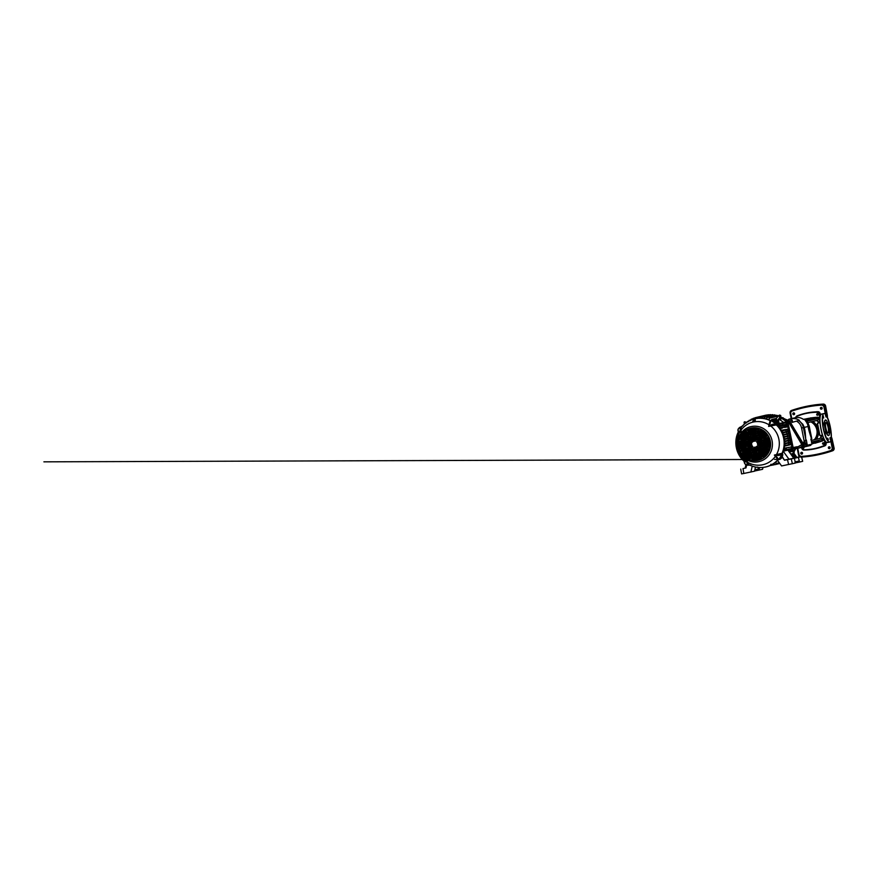 <?xml version="1.0" encoding="UTF-8"?>
<svg xmlns="http://www.w3.org/2000/svg" width="878" height="878" viewBox="0 0 878 878"><rect width="100%" height="100%" fill="white"/><g stroke="black" fill="none" stroke-linecap="round" stroke-linejoin="round"><path stroke-width="1.32" d="M795.051 448.779L793.723 451.303M795.742 417.621A2.107 2.052 76.7 0 1 797.005 415.909L797.015 415.909A58.08 56.302 76.7 0 1 804.885 413.406A58.08 56.302 76.7 0 1 806.783 412.989A58.08 56.302 76.7 0 1 816.935 411.936L817.967 411.694A58.08 56.302 -103.3 0 0 816.595 411.727L816.123 411.826M803.809 447.023A0.735 0.713 76.7 0 1 803.414 448.23A0.735 0.713 76.7 0 1 802.591 447.264M823.103 442.797A0.735 0.713 76.7 0 1 823.948 443.368A0.735 0.713 76.7 0 1 823.399 444.246A0.735 0.713 76.7 0 1 822.554 443.675A0.735 0.713 76.7 0 1 823.103 442.797M817.264 413.812A0.735 0.713 76.7 0 1 818.109 414.383A0.735 0.713 76.7 0 1 817.55 415.261A0.735 0.713 76.7 0 1 816.705 414.69A0.735 0.713 76.7 0 1 817.264 413.812M805.137 413.34A58.08 56.302 76.7 0 1 805.378 413.286A58.08 56.302 76.7 0 1 807.277 412.869A58.08 56.302 76.7 0 1 815.421 411.881L816.2 411.815M829.062 446.814A0.922 0.889 76.7 0 1 830.116 447.528A0.922 0.889 76.7 0 1 829.425 448.625A0.922 0.889 76.7 0 1 828.371 447.912A0.922 0.889 76.7 0 1 829.062 446.814M821.106 407.381A0.922 0.889 76.7 0 1 822.159 408.094A0.922 0.889 76.7 0 1 821.468 409.181A0.922 0.889 76.7 0 1 820.414 408.468A0.922 0.889 76.7 0 1 821.106 407.381M793.536 412.879A0.922 0.889 76.7 0 1 794.59 413.593A0.922 0.889 76.7 0 1 793.899 414.679A0.922 0.889 76.7 0 1 792.845 413.966A0.922 0.889 76.7 0 1 793.536 412.879M801.482 452.313A0.922 0.889 76.7 0 1 802.536 453.026A0.922 0.889 76.7 0 1 801.855 454.124A0.922 0.889 76.7 0 1 800.791 453.41A0.922 0.889 76.7 0 1 801.482 452.313M827.394 417.445A10.558 10.24 -103.3 0 0 827.208 414.559L825.605 405.976A2.349 2.283 -103.3 0 0 823.213 404.089A121.68 117.959 -103.3 0 0 814.817 404.89L813.763 405.054A121.68 117.959 -103.3 0 0 807.508 406.119A121.68 117.959 -103.3 0 0 803.535 406.986A121.68 117.959 -103.3 0 0 803.15 407.074M803.71 447.045A0.735 0.713 -103.3 0 0 803.941 447.78M823.718 442.962A0.735 0.713 -103.3 0 0 823.915 443.796M817.879 413.988A0.735 0.713 -103.3 0 0 818.076 414.811M823.147 446.452L823.575 446.342A58.08 56.302 -103.3 0 0 824.848 445.848L823.63 445.815L825.1 444.158A2.107 2.052 76.7 0 1 823.816 446.09A58.08 56.302 76.7 0 1 815.947 448.603L822.445 446.693A58.08 56.302 76.7 0 1 816.441 448.482A58.08 56.302 76.7 0 1 816.189 448.537M816.529 411.727L805.378 413.286L797.048 416.216C803.403 413.67 810.01 412.353 816.858 412.276L816.935 411.936A2.107 2.052 76.7 0 1 818.867 413.231A77.67 75.288 76.7 0 1 820.151 416.512M825.913 444.85A2.085 2.03 -103.3 0 0 826.132 443.906A77.648 75.267 -103.3 0 0 826.121 442.128M820.491 415.195L820.645 414.811A77.648 75.267 -103.3 0 0 819.898 412.989A2.085 2.03 -103.3 0 0 819.218 412.111M829.897 448.351A0.922 0.889 76.7 0 1 829.545 446.858M821.94 408.918A0.922 0.889 76.7 0 1 821.588 407.414M794.37 414.416A0.922 0.889 76.7 0 1 794.019 412.912M802.327 453.849A0.922 0.889 76.7 0 1 801.965 452.357M820.941 454.156A121.68 117.959 -103.3 0 0 821.325 454.058A121.68 117.959 -103.3 0 0 823.531 453.509L824.574 453.246A121.68 117.959 -103.3 0 0 832.618 450.776A2.349 2.283 -103.3 0 0 834.1 448.109L832.245 439.593A10.558 10.24 -103.3 0 0 831.334 436.915M829.721 441.941L829.688 441.941C828.206 443.061 826.121 438.605 823.41 428.563C822.038 418.235 822.236 413.275 824.025 413.681L824.047 413.67C825.529 412.561 827.625 417.017 830.325 427.059C831.707 437.387 831.499 442.347 829.721 441.941M830.434 441.371A14.52 3.567 -101.3 0 1 829.633 442.062A14.52 3.567 -101.3 0 1 829.611 442.073L829.611 442.073A14.52 3.567 -101.3 0 1 823.29 428.585A14.52 3.567 -101.3 0 1 823.904 413.593A14.52 3.567 -101.3 0 1 823.926 413.593L823.926 413.593A14.52 3.567 -101.3 0 1 824.958 413.922M830.577 430.955L830.511 432.678L830.314 430.67M825.946 422.625A5.279 1.295 -101.3 0 1 828.141 427.553A5.279 1.295 -101.3 0 1 827.998 432.953A5.279 1.295 -101.3 0 0 828.141 427.553A5.279 1.295 -101.3 0 0 825.946 422.625M824.837 431.965L825.298 434.259L824.837 431.965M823.224 422.944L823.421 424.952L822.96 422.658M823.707 417.994L823.235 415.689L823.696 417.994M826.099 417.072L825.507 415.151L826.099 417.072M830.544 438.715L830.5 439.922L829.984 438.846L830.039 437.628L830.544 438.715M828.36 440.076L827.767 438.166L828.36 440.076M827.208 442.435C822.938 444.268 816.924 414.581 821.49 414.186M825.342 420.035L825.419 420.024C826.428 419.673 827.614 422.153 828.964 427.454C829.48 429.693 829.951 435.06 828.602 435.433C827.197 435.609 825.583 430.472 825.199 428.212L825.177 428.08C824.661 425.841 824.179 420.474 825.539 420.101C826.933 419.925 828.558 425.062 828.942 427.323L828.964 427.454C829.732 432.876 829.589 435.576 828.514 435.554A7.924 1.943 -101.3 0 1 825.057 428.102A7.924 1.943 -101.3 0 1 825.408 420.024A7.924 1.943 -101.3 0 1 825.419 420.024A7.924 1.943 -101.3 0 1 826.011 420.222M825.32 420.046L825.309 420.046C824.244 420.781 824.135 423.514 824.98 428.255C826.044 432.942 827.197 435.389 828.437 435.576L828.514 435.554A7.924 1.943 -101.3 0 0 828.536 435.554A7.924 1.943 -101.3 0 0 828.986 435.148M826.022 422.592L826.033 422.592C827.592 421.923 829.798 432.843 828.119 432.942L828.108 432.953C826.549 433.611 824.343 422.691 826.022 422.592M812.38 421.55L816.288 425.632L817.857 429.682L817.967 434.149L815.871 439.384M819.997 422.713L817.462 423.229L819.953 435.653L822.477 435.148M805.126 419.08A76.66 74.323 76.7 0 1 805.313 419.036L806.816 418.718M823.86 438.715A76.66 74.323 76.7 0 1 823.86 438.791A2.118 2.052 76.7 0 1 822.488 440.921A76.66 74.323 76.7 0 1 816.463 442.731L816.639 442.611M812.391 443.653L815.442 442.984A76.66 74.323 76.7 0 1 815.366 442.995A76.66 74.323 76.7 0 1 815.179 443.039M815.366 442.995L812.6 443.609M811.25 440.482L821.062 438.155A0.768 0.746 76.7 0 1 821.973 438.748A0.768 0.746 76.7 0 1 821.391 439.669M806.937 421.253L817.166 418.839A0.768 0.746 76.7 0 1 818.076 419.432A0.768 0.746 76.7 0 1 817.495 420.342M811.195 417.906A76.66 74.323 76.7 0 1 817.714 417.226A2.118 2.052 76.7 0 1 819.8 418.663A76.66 74.323 76.7 0 1 819.898 418.96M806.432 420.672A11.403 11.052 76.7 0 1 808.298 420.935M810.91 421.901A11.403 11.052 76.7 0 1 814.246 439.779M817.089 442.303L815.585 443.171L817.089 442.303M811.513 418.268L813.237 418.444L810.833 417.829L811.327 419.08L810.284 418.795L810.493 417.917M806.202 418.872L810.46 418.049A76.66 74.323 76.7 0 0 805.313 419.036M810.372 418.4A12.775 12.391 -103.3 0 0 807.321 418.608L810.416 418.224M813.215 418.532L815.201 419.3M817.111 420.43L819.613 422.79M815.344 442.841L812.633 443.609M822.049 435.236L820.678 438.254M819.207 440.185L817.813 441.48M815.585 443.171L815.047 442.435L817.023 440.954L817.901 441.601M817.023 440.954L817.55 441.689M815.903 441.788L816.386 442.468M812.885 418.532L812.677 419.41L811.327 419.08M812.677 419.41L813.237 418.444M812.402 443.653L815.245 442.699M817.616 441.195L818.57 440.339M820.162 438.374L821.621 435.312M820.129 435.62L819.163 434.665L817.122 424.513L817.659 423.185M778.303 422.153L779.873 423.416M779.269 419.399L783.769 422.505L780.092 423.372M787.555 422.691L787.193 424.074L785.865 424.381L786.556 422.581L787.489 422.362L776.328 425.007M786.556 422.581L781.947 423.679L783.297 424.809L785.865 424.381M787.017 424.743L786.633 426.214L785.02 426.598L785.601 425.084L787.083 424.732L787.379 425.94A21.116 20.468 -103.3 0 0 786.853 425.38M785.601 425.084L783.977 425.468L785.02 426.598M787.544 421.462L781.387 417.226L780.432 417.456M783.648 422.417L786.82 421.89L780.41 417.489M780.388 417.522L780.97 420.573M787.456 421.747L778.797 423.789L778.918 424.392M746.574 465.362L745.982 467.919L742.986 468.6L743.842 473.472L754.52 471.201L755.486 467.03M795.15 461.916L794.436 458.283L801.493 456.615L802.668 461.323L799.671 462.037L799.287 460.928L795.029 461.938L795.281 463.079L781.585 465.944L777.612 460.412M795.248 462.915L799.671 462.037M763.004 467.392L762.565 469.302L754.564 471.036M743.842 473.472L741.581 473.89L740.747 469.104L741.581 473.89M786.962 421.067L784.383 419.289M787.632 423.876L787.445 423.108M793.24 452.269L792.691 448.987M745.993 467.886L742.986 468.6M796.884 457.35L801.581 456.582L802.668 461.323M782.057 456.297L784.482 460.248L794.436 458.283M745.872 465L745.17 468.062L745.949 465.044M792.472 451.358L797.048 457.592L784.712 459.984M791.056 449.382L791.923 449.262L792.351 451.424L791.923 449.262M789.004 459.249L783.22 451.237L785.799 450.205L783.286 451.215L787.928 450.118L793.822 458.36M781.947 423.679L779.829 424.184L779.379 425.918L778.106 426.225M779.829 424.173L778.731 424.436L778.073 426.181M783.977 425.468L779.203 426.598L779.016 427.301M779.203 426.598L778.556 426.752M770.434 420.957L771.784 419.475L776.558 418.345L773.573 419.069L774.758 419.893M776.69 421.22L780.004 423.503M773.573 419.069L772.563 419.311L778.995 423.745L776.415 424.173M771.784 419.475L772.563 419.311L772.783 420.463M791.846 448.471L791.638 447.231A21.116 20.468 76.7 0 1 791.133 448.581L792.746 448.274M783.736 419.399L783.374 417.917L781.003 417.291M780.948 417.302L780.432 416.556M778.556 416.029L776.767 415.294L767.152 417.555L766.285 418.938M776.361 415.59L774.583 414.855L764.968 417.116L764.09 418.499M774.231 415.371L772.442 414.635L762.839 416.896L761.961 418.279M771.18 414.921L760.809 416.863L759.931 418.246M768.898 414.943L758.811 417.006L757.933 418.389M746.19 422.944L747.672 421.67M748.045 421.703L749.384 420.222L748.495 421.605M749.922 420.683L751.261 419.201L750.383 420.584M751.787 419.871L753.126 418.389L752.248 419.772M753.686 419.234L755.409 417.687L754.147 419.146M757.473 418.477L758.811 417.006M759.459 418.334L760.809 416.863M761.5 418.367L762.839 416.896M763.63 418.586L764.968 417.116M765.814 419.025L767.152 417.555M769.797 418.147L768.535 419.618L769.402 418.235L778.193 416.161L769.402 418.235M772.366 419.355L771.103 420.825M780.948 426.181L787.083 424.732M776.196 424.326L778.797 423.789M786.501 448.296L783.911 448.91M773.244 463.88L774.956 464.638L772.783 463.979M771.235 464.286L772.552 465.11L770.774 464.374M758.768 467.48L757.187 467.085M757.176 467.283L756.397 467.206M782.419 428.069L780.015 428.64M775.087 462.618L776.8 463.375L774.626 462.717M785.986 430.022L782.276 430.9L787.423 429.265L781.299 430.264A21.116 20.468 -103.3 0 0 780.103 428.618M786.732 432.053L782.913 432.415L787.884 431.339A41.979 40.695 -103.3 0 0 787.292 429.715L787.5 429.66M787.39 434.182L783.571 434.544L788.565 433.469A41.979 40.695 -103.3 0 0 788.027 431.746L788.246 431.691M787.939 436.333L784.12 436.706L789.124 435.609A41.979 40.695 -103.3 0 0 788.674 433.875L788.916 433.82M788.378 438.506L784.559 438.879L789.574 437.782A41.979 40.695 -103.3 0 0 789.399 436.904A41.979 40.695 -103.3 0 0 789.212 436.026L789.465 435.971M788.707 440.701L784.888 441.074L789.904 439.977A41.979 40.695 -103.3 0 0 789.64 438.21L789.904 438.144M788.927 442.918L785.108 443.291L790.134 442.194A41.979 40.695 -103.3 0 0 789.959 440.405L790.222 440.339M789.026 445.069L785.206 445.442L790.244 444.356A41.979 40.695 -103.3 0 0 790.167 442.622L790.441 442.556M788.696 444.718L784.987 445.475L784.921 443.862L788.62 442.995L788.696 444.718L790.244 444.356M788.587 442.567L784.888 443.324L784.734 441.645L788.411 440.767L788.587 442.567L790.134 442.194M788.356 440.35L784.669 441.107L784.427 439.439L788.093 438.572L788.356 440.35L789.904 439.977M788.027 438.155L784.328 438.912L783.999 437.266L787.665 436.399L788.027 438.155L789.574 437.782M787.577 435.982L783.878 436.739L783.461 435.115L787.127 434.237L787.577 435.982L789.124 435.609M787.017 433.831L783.308 434.588L782.803 432.986L786.479 432.108L787.017 433.831L788.565 433.469M786.337 431.702L782.627 432.47L782.057 430.955L785.744 430.077L786.337 431.702L787.884 431.339M784.109 447.835A21.116 20.468 -103.3 0 0 784.493 446.145L785.305 445.958M782.166 430.396L781.211 430.549M792.044 449.24L791.166 449.36M788.027 426.84L788.181 428.486M791.539 445.146L791.857 446.748L788.642 447.517L791.857 446.748M787.983 426.609L784.581 427.41L787.851 426.884M790.54 451.874L789.07 449.843L790.079 449.602L790.54 451.874L791.352 451.687L790.891 449.415M795.216 456.933L794.206 457.164L792.538 455.583L791.78 453.772L792.79 453.531L795.216 456.933L794.085 457.153M791.133 453.871L793.558 457.262M754.85 469.796L758.186 469.126L758.526 467.634M758.636 467.678L758.186 469.126M789.07 449.843L787.928 450.118M782.55 456.977L782.177 456.099M759.47 467.722L758.91 470.169M798.354 457.35L799.287 460.928M784.054 448.12L788.642 447.517M784.493 446.145L790.54 444.718M787.423 429.265L785.909 429.627M787.292 429.715L785.744 430.077M788.17 431.296L786.655 431.647M788.027 431.746L786.479 432.108M788.828 433.425L787.314 433.776M788.674 433.875L787.127 434.237M789.377 435.576L787.862 435.927M789.212 436.026L787.665 436.399M789.816 437.749L788.301 438.111M789.64 438.21L788.093 438.572M790.145 439.944L788.631 440.306M789.959 440.405L788.411 440.767M790.365 442.161L788.839 442.523M790.167 442.622L788.62 442.995M790.463 444.312L788.938 444.674M788.609 447.385L786.425 447.901M787.928 426.346L782.342 427.663M787.851 425.984L779.521 427.959M760.238 467.535L759.36 467.744M774.473 464.671L772.947 465.033M779.818 463.485L774.956 464.638M772.464 465.077L770.983 465.428M793.207 448.449L785.799 450.205M790.079 449.602L785.876 450.601M779.313 462.783L776.8 463.375M787.544 424.195L780.871 425.775M770.412 414.603L761.193 416.787M774.583 414.855L765.364 417.039M776.767 415.294L767.548 417.478M772.442 414.635L763.223 416.82M768.415 414.745L759.196 416.929M767.493 415.448L766.121 415.118L756.902 417.302L756.595 418.027M766.505 415.042L757.286 417.226M748.363 421.264L747.529 421.462M752.698 418.861L751.261 419.201M752.687 418.883L751.645 419.124M754.806 417.994L753.126 418.389M754.795 418.016L753.511 418.312M756.167 418.115L756.902 417.302L755.409 417.687M756.891 417.324L755.025 417.763M784.482 460.248L782.144 456.988M752.237 466.119L750.866 472.068M791.133 448.581L783.494 450.392M778.731 424.436L776.821 424.886M783.297 424.809L779.434 425.72M786.15 420.507L786.798 420.353M784.438 419.322L786.853 420.606M792.219 420.375L791.451 419.3L792.329 420.814L790.716 419.607L791.638 421.144L792.263 420.803M791.561 421.045L790.782 419.761M811.47 441.447L811.678 442.391M814.125 441.382L812.183 442.479M812.227 442.907L811.448 442.238M806.245 443.884L805.477 442.808L806.355 444.323L804.742 443.116L805.664 444.652L806.289 444.312M805.587 444.553L804.808 443.28M745.312 423.284L745.312 423.284C744.138 423.459 743.809 423.009 744.335 421.912L744.335 421.912C745.51 421.725 745.828 422.186 745.312 423.284M745.213 423.372L745.499 422.406L745.916 422.834M745.334 423.273L744.259 421.945L744.511 423.942M779.17 416.402C778.973 415.195 779.412 414.866 780.487 415.415C780.685 416.622 780.246 416.951 779.17 416.402M777.634 421.319C779.993 418.883 781.003 416.94 780.652 415.47L779.631 415.085L780.652 415.952M776.053 419.201L775.329 419.058L776.119 421.012L777.414 420.836L776.602 419.838M776.986 419.75L778.819 421.308L777.414 420.836M778.819 421.308L778.062 422.548L775.779 421.528L774.506 420.266L775.329 419.058M777.48 420.76L780.158 416.677L779.28 416.523M780.487 415.415C781.497 415.064 779.104 419.344 777.502 420.968M792.34 446.672L788.323 426.73M810.767 445.157L804.369 446.913L803.26 446.233M802.909 445.355L802.24 444.773M787.632 424.063L792.395 447.967L796.928 447.418L795.117 448.691L804.369 446.913L795.073 448.768L796.807 447.462L792.395 447.967L793.13 447.55L788.301 423.997L787.533 424.425L789.168 423.383L788.4 420.781L789.113 422.669M787.928 421.012L787.731 423.964L789.037 422.987L788.17 423.591M802.272 444.608L802.701 445.53L802.009 444.641L796.796 447.473L801.812 444.586M802.722 445.585L800.088 447.769L795.15 448.658M804.885 446.693L789.234 421.418L788.795 419.464M789.234 421.418L804.369 446.913L810.416 445.442M792.691 447.989L793.284 448.636L794.897 448.329M792.856 448.252L787.72 423.964M787.862 422.592L788.707 422.066M804.621 446.869L810.043 445.574L804.369 446.803M788.356 420.803L789.048 422.976M789.113 422.955L801.801 444.542M802.031 444.63L797.465 447.111M803.688 446.287L799.869 447.374M792.296 449.218L793.58 448.768M793.383 448.845A4.39 4.247 -103.3 0 0 792.735 449.218M788.499 423.569L787.16 423.756M787.665 421.264L787.731 420.134L785.162 419.157M787.544 423.503L787.577 422.823M787.731 420.134L786.875 420.332M793.778 453.026L794.228 452.335L793.427 452.532M794.228 452.335L792.746 449.306M781.354 456.45L780.52 458.206M781.332 456.417L780.377 458.107L781.2 458.448L781.804 457.679L782.155 456.966L781.376 456.615M774.429 422.109L775 421.473L773.54 420.474L773.529 421.649L774.462 422.263M754.279 447.198L754.048 448.087A3.995 3.874 -103.3 0 0 755.607 448.076M751.305 443.072L750.92 443.412A3.995 3.874 -103.3 0 0 752.128 447.089L752.468 447.198M753.774 440.306A3.995 3.874 -103.3 0 0 751.864 441.458L752.358 442.216M765.55 454.464L765.495 454.442A0.593 0.582 -103.3 0 0 764.672 454.749A0.593 0.582 -103.3 0 0 765.704 455.265A0.593 0.582 -103.3 0 0 765.517 454.442L765.188 455.386L765.737 455.221M740.812 448.559A0.593 0.582 -103.3 0 0 740.725 447.604A0.593 0.582 -103.3 0 0 740 448.504A0.593 0.582 -103.3 0 0 740.812 448.559M740.769 447.637L740.944 448.395M766.472 453.948L766.779 453.75A15.639 15.156 -103.3 0 0 769.029 449.404L769.029 449.097A3.6 3.49 -103.3 0 0 768.974 448.888L767.987 448.877A14.465 14.015 76.7 0 1 765.857 453.037L766.472 453.948M765.857 453.037L766.845 453.641A15.519 15.047 76.7 0 0 767.526 452.642M740.352 446.715L740.758 446.123A14.465 14.015 76.7 0 1 740.802 441.568L740.67 441.118A4.116 3.984 76.7 0 1 740.593 441.03L739.693 441.272A15.639 15.156 -103.3 0 0 739.627 446.265L740.352 446.715M739.627 446.265L740.714 446.43M757.714 429.649A0.593 0.582 -103.3 0 0 758.768 429.858A0.593 0.582 -103.3 0 0 757.944 429.057A0.593 0.582 -103.3 0 0 757.714 429.649M758.614 429.057L757.933 429.605L758.79 429.814M756.518 429.891L756.474 428.727A15.639 15.156 -103.3 0 0 747.913 430.11L747.694 430.319A3.6 3.49 -103.3 0 0 747.595 430.516L748.297 431.23A14.465 14.015 76.7 0 1 756.342 429.891L756.518 429.891M761.127 447.22L760.128 446.759A6.168 5.981 76.7 0 0 760.6 443.631L760.864 443.116A4.116 3.984 76.7 0 0 760.908 443.083L761.687 443.5A7.287 7.068 -103.3 0 1 761.127 447.22L760.381 446.77A6.278 6.091 -103.3 0 0 760.864 443.577L761.061 443.171A4.225 4.094 -103.3 0 0 761.105 443.149L761.478 443.127M750.745 449.24L749.889 449.525A7.287 7.068 -103.3 0 1 748.023 446.682L748.177 446.09A3.6 3.49 -103.3 0 1 748.221 446.046L749.033 446.287A6.168 5.981 76.7 0 0 750.591 448.68L750.756 449.075M748.857 446.046L748.44 446.101A3.49 3.38 76.7 0 0 748.396 446.145L748.275 446.617A7.178 6.958 76.7 0 0 750.108 449.404L750.701 449.371M757.495 437.573L757.055 438.594A6.168 5.981 76.7 0 0 754.004 438.067L753.5 437.793A4.116 3.984 76.7 0 0 753.478 437.749L753.862 436.948A7.287 7.068 -103.3 0 1 757.495 437.573L757.593 437.639A7.178 6.958 76.7 0 0 754.026 437.024L753.862 436.948M754.026 437.024L753.719 437.661A4.225 4.094 -103.3 0 1 753.741 437.705L754.147 437.913A6.278 6.091 -103.3 0 1 757.253 438.451L757.758 438.331M756.924 438.978L756.485 439.999A4.642 4.5 76.7 0 0 754.498 439.571L753.961 439.121A4.116 3.984 76.7 0 0 753.961 439.077L754.443 438.451A5.762 5.586 -103.3 0 1 756.924 438.978L757.023 439.044M757.034 439.044A5.652 5.477 76.7 0 0 754.608 438.528L754.213 439.022A4.225 4.094 -103.3 0 1 754.224 439.066L754.641 439.417A4.752 4.609 -103.3 0 1 756.682 439.856L757.198 439.735M752.819 438.144L752.644 438.265A6.278 6.091 -103.3 0 0 750.306 439.856L749.955 439.988A0.79 0.768 76.7 0 0 749.911 439.977L749.757 440.13A0.68 0.658 -103.3 0 0 749.362 441.371A0.658 0.637 -103.3 0 0 750.317 440.69A0.658 0.637 -103.3 0 0 749.154 440.449L749.154 440.438M759.777 446.562L759.393 446.88A0.68 0.658 -103.3 0 0 759.229 448.164A0.658 0.637 -103.3 0 0 760.216 447.462A0.68 0.658 -103.3 0 0 759.437 446.924L758.779 446.101A4.642 4.5 76.7 0 0 759.152 444.114L759.569 443.577A4.116 3.984 76.7 0 0 759.624 443.566L760.238 444.081A5.762 5.586 -103.3 0 1 759.777 446.562M760.03 443.664L759.788 443.642A4.225 4.094 -103.3 0 1 759.744 443.642L759.404 444.07A4.752 4.609 -103.3 0 1 759.031 446.112L759.766 446.584M757.527 439.746L757.538 439.757A0.68 0.658 -103.3 0 0 758.482 439.055A0.658 0.637 -103.3 0 0 757.308 438.824A0.658 0.637 -103.3 0 0 757.977 439.834A0.68 0.658 -103.3 0 0 758.537 439.263L758.79 439.241A0.79 0.768 76.7 0 1 758.79 439.241L758.537 439.23A0.68 0.658 -103.3 0 0 757.308 438.813L757.319 438.802M751.25 448.581A0.658 0.637 -103.3 0 0 751.063 449.788A0.658 0.637 -103.3 0 0 752.018 449.108A0.658 0.637 -103.3 0 0 751.25 448.581M751.063 449.788L751.074 449.799A0.68 0.658 -103.3 0 0 752.062 449.097A0.68 0.658 -103.3 0 0 750.855 448.856A0.68 0.658 -103.3 0 0 750.844 448.856L750.855 448.856M756.507 429.748A14.575 14.125 -103.3 0 0 748.396 431.098L747.847 430.527A3.49 3.38 76.7 0 1 747.935 430.341L748.111 430.176A15.519 15.047 76.7 0 1 756.616 428.804L756.726 428.837M747.979 433.436L748.144 433.37A12.665 12.281 76.7 0 1 755.914 431.636L756.452 431.317A4.116 3.984 76.7 0 1 756.485 431.23L756.068 430.483A13.839 13.411 -103.3 0 0 747.573 432.349L747.343 432.931A3.6 3.49 -103.3 0 0 747.365 433.052L747.979 433.436M756.441 431.35L756.079 431.493A12.775 12.391 -103.3 0 0 748.232 433.238L747.628 432.986A3.49 3.38 76.7 0 1 747.595 432.865L747.782 432.415A13.73 13.313 76.7 0 1 756.21 430.56L756.32 430.593M748.835 434.884L749 434.819A10.975 10.646 76.7 0 1 755.585 433.293L756.145 432.788A4.116 3.984 76.7 0 1 756.145 432.689L755.673 432.13A12.149 11.776 -103.3 0 0 748.374 433.831L748.286 434.665A3.6 3.49 -103.3 0 0 748.374 434.753L748.835 434.884M756.101 433.008L755.738 433.15A11.085 10.745 -103.3 0 0 749.099 434.687L748.605 434.632A3.49 3.38 76.7 0 1 748.517 434.555L748.583 433.897A12.04 11.666 76.7 0 1 755.815 432.206L755.947 432.239M757.034 436.761L757.374 435.971A3.6 3.49 -103.3 0 0 757.33 435.894L757.034 435.664A8.934 8.659 -103.3 0 0 752.523 435.521L752.347 436.476A4.116 3.984 76.7 0 1 752.402 436.509L752.83 436.607A7.803 7.573 76.7 0 1 756.781 436.75L757.034 436.761M757.396 436.476L756.968 436.607A7.924 7.682 -103.3 0 0 752.951 436.465L752.611 436.388A4.225 4.094 -103.3 0 0 752.567 436.344L752.698 435.598A8.813 8.55 76.7 0 1 757.154 435.74L757.198 435.751M740.911 439.867L741.295 439.516A14.465 14.015 76.7 0 1 746.53 432.305L746.739 431.899A4.116 3.984 76.7 0 1 746.75 431.778L745.938 431.285A15.639 15.156 -103.3 0 0 740.264 438.989L740.253 439.307A3.6 3.49 -103.3 0 0 740.319 439.505L740.911 439.867M741.273 439.582L740.571 439.439A3.49 3.38 76.7 0 1 740.505 439.241L740.516 438.989A15.519 15.047 76.7 0 1 746.146 431.35L746.541 431.307M742.261 441.557L742.667 441.162A12.665 12.281 76.7 0 1 746.893 434.27L747.046 433.655A4.116 3.984 76.7 0 1 747.013 433.567L746.201 433.326A13.839 13.411 -103.3 0 0 741.559 440.844L741.8 441.425A3.6 3.49 -103.3 0 0 741.899 441.491L742.261 441.557M742.623 441.272L742.108 441.36A3.49 3.38 76.7 0 1 742.009 441.294L741.822 440.844A13.73 13.313 76.7 0 1 746.421 433.381L746.838 433.326M743.864 441.974L744.259 441.579A10.975 10.646 76.7 0 1 747.804 435.697L747.836 434.928A4.116 3.984 76.7 0 1 747.782 434.851L747.068 434.797A12.149 11.776 -103.3 0 0 743.139 441.327L743.655 441.985A3.6 3.49 -103.3 0 0 743.776 441.985L743.864 441.974M744.226 441.689L743.929 441.832A3.49 3.38 76.7 0 1 743.809 441.832L743.403 441.316A12.04 11.666 76.7 0 1 747.288 434.851L747.705 434.786M747.815 440.317L748.155 440.076A7.803 7.573 76.7 0 1 751.008 437.31L750.888 436.322A3.6 3.49 -103.3 0 0 750.8 436.3L750.438 436.344A8.934 8.659 -103.3 0 0 747.2 439.527L747.727 440.328A4.116 3.984 76.7 0 1 747.793 440.317L747.815 440.317M748.188 440.01L747.924 440.174A4.225 4.094 -103.3 0 0 747.858 440.185L747.441 439.549A8.813 8.55 76.7 0 1 750.646 436.41L750.931 436.366A3.49 3.38 76.7 0 1 751.019 436.388L751.074 436.41M750.624 435.707L750.745 435.664A9.395 9.109 76.7 0 1 755.804 434.917L756.364 434.226A4.116 3.984 76.7 0 1 756.342 434.171L755.914 433.809A10.514 10.196 -103.3 0 0 750.196 434.687L750.372 435.697A3.6 3.49 -103.3 0 0 750.405 435.707A4.116 3.984 76.7 0 1 750.47 435.707L750.624 435.707M756.342 434.621L755.969 434.775A9.504 9.208 -103.3 0 0 750.855 435.532L750.624 435.565A4.225 4.094 -103.3 0 0 750.569 435.554A3.49 3.38 76.7 0 1 750.536 435.554L750.394 434.753A10.404 10.086 76.7 0 1 756.057 433.875L756.167 433.908M745.598 441.316L745.817 441.217A3.6 3.49 -103.3 0 0 745.85 441.184A4.116 3.984 76.7 0 1 745.894 441.151L746.059 440.921A9.395 9.109 76.7 0 1 749.066 436.695L749.011 435.817A4.116 3.984 76.7 0 1 748.934 435.773L748.385 435.817A10.514 10.196 -103.3 0 0 745.005 440.613L745.598 441.316M746.037 440.965L745.971 441.03A4.225 4.094 -103.3 0 0 745.927 441.063L745.257 440.613A10.404 10.086 76.7 0 1 748.605 435.872L749.033 435.839A4.225 4.094 -103.3 0 0 749.055 435.85M741.756 451.303L742.119 450.546A14.465 14.015 76.7 0 1 741.723 449.657L740.681 450.118A15.639 15.156 -103.3 0 0 741.032 450.919L741.241 451.149A3.6 3.49 -103.3 0 0 741.427 451.259L741.756 451.303M742.119 451.018L741.625 451.116A3.49 3.38 76.7 0 1 741.449 451.018L741.284 450.842A15.519 15.047 76.7 0 1 740.922 450.041L741.559 449.437M743.765 451.555L743.776 451.555A3.6 3.49 -103.3 0 0 743.896 451.522L744.204 450.732A12.665 12.281 76.7 0 1 742.415 442.721L742.097 442.161A4.116 3.984 76.7 0 1 742.009 442.128L741.284 442.545A13.839 13.411 -103.3 0 0 743.216 451.314L743.457 451.215A13.73 13.313 76.7 0 1 741.537 442.523L742.108 442.194A4.225 4.094 -103.3 0 0 742.206 442.227L742.097 442.161M745.192 450.743L745.455 450.601A3.6 3.49 -103.3 0 0 745.543 450.513L745.598 449.865A10.975 10.646 76.7 0 1 744.028 443.083L743.523 442.49A4.116 3.984 76.7 0 1 743.436 442.49L742.887 442.973A12.149 11.776 -103.3 0 0 744.643 450.502L745.192 450.743M745.631 450.381L745.609 450.392A3.49 3.38 76.7 0 1 745.532 450.491L744.895 450.403A12.04 11.666 76.7 0 1 743.15 442.94L743.578 442.567A4.225 4.094 -103.3 0 0 743.666 442.567L743.82 442.611M747.244 446.32A4.225 4.094 -103.3 0 0 747.222 446.353L747.277 445.958A7.803 7.573 76.7 0 1 747.365 441.897L746.607 441.283A3.6 3.49 -103.3 0 0 746.53 441.327L746.311 441.623A8.934 8.659 -103.3 0 0 746.234 446.254L747.156 446.452A4.116 3.984 76.7 0 1 747.2 446.397L746.498 446.2A8.813 8.55 76.7 0 1 746.563 441.623L746.739 441.382A3.49 3.38 76.7 0 1 746.816 441.338L747.178 441.316M748.232 445.376L748.385 445.311A4.116 3.984 76.7 0 1 748.429 445.289L748.682 444.773A6.168 5.981 76.7 0 1 749.154 441.645L748.934 440.932L748.155 441.173A7.287 7.068 -103.3 0 0 747.606 444.905L748.232 445.376M748.638 445.058L748.528 445.157A4.225 4.094 -103.3 0 0 748.484 445.179L747.869 444.861A7.178 6.958 76.7 0 1 748.407 441.184L748.155 441.173M749.724 444.828L750.141 444.29A4.642 4.5 76.7 0 1 750.503 442.303L750.284 441.59L749.505 441.843A5.762 5.586 -103.3 0 0 749.055 444.323L749.669 444.839A4.116 3.984 76.7 0 1 749.713 444.828L749.845 444.685A4.225 4.094 -103.3 0 0 749.801 444.685L749.307 444.279A5.652 5.477 76.7 0 1 749.757 441.853L749.505 441.843M750.053 458.931L750.086 458.931A3.6 3.49 -103.3 0 0 750.284 458.865L750.273 457.855A14.465 14.015 76.7 0 1 743.183 452.379L742.788 452.148A4.116 3.984 76.7 0 1 742.667 452.148L742.206 452.971A15.639 15.156 -103.3 0 0 749.779 458.92L750.053 458.931M750.58 458.601L750.394 458.722A3.49 3.38 76.7 0 1 750.207 458.788L749.966 458.777A15.519 15.047 76.7 0 1 742.448 452.872L742.81 452.214A4.225 4.094 -103.3 0 0 742.931 452.225L743.073 452.258M751.787 457.614L752.128 457.372A3.6 3.49 -103.3 0 0 752.194 457.262L751.853 456.472A12.665 12.281 76.7 0 1 745.093 452.027L744.489 451.863A4.116 3.984 76.7 0 1 744.401 451.907L744.193 452.73A13.839 13.411 -103.3 0 0 751.568 457.603L751.787 457.614M752.161 457.306L751.744 457.46A13.73 13.313 76.7 0 1 744.423 452.631L744.599 451.972A4.225 4.094 -103.3 0 0 744.687 451.94L745.005 451.94M752.226 455.989L752.644 455.473A3.6 3.49 -103.3 0 0 752.633 455.342L752.237 454.837A10.975 10.646 76.7 0 1 746.476 451.116L745.718 451.062A4.116 3.984 76.7 0 1 745.652 451.127L745.598 451.863A12.149 11.776 -103.3 0 0 752.007 455.989L752.226 455.989M752.589 455.704L752.183 455.836A12.04 11.666 76.7 0 1 745.839 451.753L745.872 451.171A4.225 4.094 -103.3 0 0 745.938 451.105L746.388 451.029M750.569 451.863L750.975 451.259A4.116 3.984 76.7 0 1 750.964 451.193L750.723 450.809A7.803 7.573 76.7 0 1 747.99 447.835L747.024 447.945A3.6 3.49 -103.3 0 0 747.013 448.032L747.057 448.417A8.934 8.659 -103.3 0 0 750.196 451.786L750.569 451.863M750.931 451.577L750.405 451.654A8.813 8.55 76.7 0 1 747.31 448.329L747.266 448.032A3.49 3.38 76.7 0 1 747.288 447.945L747.847 447.67M751.283 448.493L751.612 448.274A4.116 3.984 76.7 0 1 751.634 448.23L751.568 447.539A4.642 4.5 76.7 0 1 750.394 445.684L749.823 445.333A3.6 3.49 -103.3 0 0 749.757 445.344L749.373 446.035A5.762 5.586 -103.3 0 0 750.833 448.351L751.283 448.493M751.612 448.274L751.678 448.175A4.225 4.094 -103.3 0 0 751.678 448.175L751.052 448.23A5.652 5.477 76.7 0 1 749.625 445.969L749.933 445.42A3.49 3.38 76.7 0 1 749.988 445.409L750.218 445.431M746.026 448.932L746.432 448.471A3.6 3.49 -103.3 0 0 746.443 448.438A4.116 3.984 76.7 0 1 746.443 448.373L746.399 448.087A9.395 9.109 76.7 0 1 745.598 442.874L744.917 442.292A4.116 3.984 76.7 0 1 744.862 442.314L744.511 442.742A10.514 10.196 -103.3 0 0 745.455 448.636L746.026 448.932M746.388 448.647L745.707 448.559A10.404 10.086 76.7 0 1 744.774 442.721L745.049 442.38A4.225 4.094 -103.3 0 0 745.104 442.369L745.4 442.38M751.568 454.091L751.864 453.235A4.116 3.984 76.7 0 1 751.798 453.158L751.568 452.982A9.395 9.109 76.7 0 1 747.43 449.832L746.552 449.909A4.116 3.984 76.7 0 1 746.53 449.953L746.585 450.524A10.514 10.196 -103.3 0 0 751.283 454.069L751.568 454.091M751.93 453.794L751.469 453.926A10.404 10.086 76.7 0 1 746.816 450.414L746.772 449.964A4.225 4.094 -103.3 0 0 746.794 449.92L747.332 449.723M757.736 459.523A15.639 15.156 -103.3 0 0 761.369 458.283L761.599 458.075A3.6 3.49 -103.3 0 0 761.687 457.888L760.996 457.164A14.465 14.015 76.7 0 1 752.281 458.393L751.842 458.525A4.116 3.984 76.7 0 1 751.755 458.601L752.007 459.534A15.639 15.156 -103.3 0 0 757.736 459.523M761.61 458.042L761.478 458.151A15.519 15.047 76.7 0 1 752.172 459.392L751.985 458.645A4.225 4.094 -103.3 0 0 752.073 458.568L752.413 458.47A14.575 14.125 -103.3 0 0 761.193 457.229L761.533 457.229M757.374 457.767A13.839 13.411 -103.3 0 0 761.72 456.044L761.95 455.473A3.6 3.49 -103.3 0 0 761.917 455.342L761.149 455.024A12.665 12.281 76.7 0 1 753.368 456.758L752.841 457.076A4.116 3.984 76.7 0 1 752.797 457.164L753.225 457.921A13.839 13.411 -103.3 0 0 757.374 457.767M761.917 455.825L761.808 455.912A13.73 13.313 76.7 0 1 753.379 457.767L753.05 457.175A4.225 4.094 -103.3 0 0 753.094 457.087L753.511 456.834A12.775 12.391 -103.3 0 0 761.358 455.089L761.731 455.056M757.045 456.11A12.149 11.776 -103.3 0 0 760.908 454.563L760.996 453.739A3.6 3.49 -103.3 0 0 760.908 453.641L760.282 453.575A10.975 10.646 76.7 0 1 753.708 455.1L753.137 455.616A4.116 3.984 76.7 0 1 753.137 455.704L753.609 456.264A12.149 11.776 -103.3 0 0 757.045 456.11M761.105 454.343L761.006 454.431A12.04 11.666 76.7 0 1 753.774 456.121L753.401 455.671A4.225 4.094 -103.3 0 0 753.401 455.583L753.851 455.177A11.085 10.745 -103.3 0 0 760.491 453.641L760.875 453.608M756.408 452.949A8.934 8.659 -103.3 0 0 756.759 452.872L756.935 451.929A4.116 3.984 76.7 0 1 756.891 451.885L756.463 451.797A7.803 7.573 76.7 0 1 752.501 451.643L751.908 452.422A3.6 3.49 -103.3 0 0 751.963 452.499L752.259 452.73A8.934 8.659 -103.3 0 0 756.408 452.949M757.099 452.587L756.891 452.73A8.813 8.55 76.7 0 1 752.435 452.587L752.205 452.411A3.49 3.38 76.7 0 1 752.161 452.335L752.622 451.72A7.924 7.682 -103.3 0 0 756.638 451.863L756.891 451.896M755.475 451.435L755.289 450.337A6.168 5.981 76.7 0 1 752.237 449.81L751.798 450.82A7.287 7.068 -103.3 0 0 755.42 451.446L755.475 451.435M755.837 451.149L755.563 451.303A7.178 6.958 76.7 0 1 751.985 450.688L751.798 450.82M754.926 449.942L755.332 449.327A4.116 3.984 76.7 0 1 755.321 449.284L754.795 448.834A4.642 4.5 76.7 0 1 752.808 448.406L752.358 449.415A5.762 5.586 -103.3 0 0 754.839 449.953L754.926 449.942M755.289 449.657L754.981 449.799A5.652 5.477 76.7 0 1 752.556 449.284L752.358 449.415M763.158 457.197L763.355 457.109A15.639 15.156 -103.3 0 0 764.079 456.56L763.377 455.627A14.465 14.015 76.7 0 1 762.762 456.099L762.543 456.505A4.116 3.984 76.7 0 1 762.532 456.626L763.158 457.197M764.079 456.56L764.156 456.439A15.519 15.047 76.7 0 1 763.443 456.977L762.795 456.593A4.225 4.094 -103.3 0 0 762.806 456.472L762.971 456.154A14.575 14.125 -103.3 0 0 763.597 455.682L764.014 455.627M762.872 455.177L763.092 455.067A13.839 13.411 -103.3 0 0 767.723 447.55L767.493 446.968A3.6 3.49 -103.3 0 0 767.383 446.902L766.626 447.231A12.665 12.281 76.7 0 1 762.389 454.124L762.247 454.749A4.116 3.984 76.7 0 1 762.28 454.837L762.872 455.177M766.055 451.665A13.73 13.313 76.7 0 1 763.169 454.947L762.532 454.76A4.225 4.094 -103.3 0 0 762.499 454.661L762.62 454.178A12.775 12.391 -103.3 0 0 766.878 447.231L767.383 446.902M761.994 453.717L762.225 453.608A12.149 11.776 -103.3 0 0 766.143 447.078L765.627 446.419A3.6 3.49 -103.3 0 0 765.506 446.419L765.023 446.825A10.975 10.646 76.7 0 1 761.489 452.697L761.445 453.476A4.116 3.984 76.7 0 1 761.511 453.542L761.994 453.717M764.661 450.743A12.04 11.666 76.7 0 1 762.302 453.476L761.742 453.432A4.225 4.094 -103.3 0 0 761.676 453.366L761.709 452.752A11.085 10.745 -103.3 0 0 765.287 446.814L765.66 446.496A3.49 3.38 76.7 0 1 765.781 446.496L765.945 446.529M758.702 452.104L758.844 452.06A8.934 8.659 -103.3 0 0 762.093 448.877L761.555 448.065A4.116 3.984 76.7 0 1 761.5 448.076L761.127 448.329A7.803 7.573 76.7 0 1 758.274 451.094L758.394 452.082A3.6 3.49 -103.3 0 0 758.482 452.104L758.702 452.104M762.016 448.998A8.813 8.55 76.7 0 1 758.943 451.918L758.658 451.961A3.49 3.38 76.7 0 1 758.57 451.94L758.482 451.16A7.924 7.682 -103.3 0 0 761.38 448.351L761.665 448.153A4.225 4.094 -103.3 0 0 761.731 448.142L761.95 448.175M759.887 449.163L759.975 449.042A7.178 6.958 76.7 0 1 757.264 450.897L756.803 450.776A3.49 3.38 76.7 0 1 756.77 450.721L756.946 450.063A6.278 6.091 -103.3 0 0 759.283 448.471L759.053 448.428A6.168 5.981 76.7 0 1 756.759 449.997L756.529 450.831A3.6 3.49 -103.3 0 0 756.573 450.875L757.154 451.04A7.287 7.068 -103.3 0 0 759.887 449.163L759.536 448.274A0.68 0.658 -103.3 0 0 760.172 447.473A0.658 0.637 -103.3 0 0 759.009 447.231L759.02 447.22M758.724 448.186L758.822 448.054A5.652 5.477 76.7 0 1 756.616 449.503L756.079 449.185A3.49 3.38 76.7 0 1 756.068 449.119L756.342 448.658A4.752 4.609 -103.3 0 0 758.164 447.451L757.933 447.407A4.642 4.5 76.7 0 1 756.145 448.592L755.815 449.174A3.6 3.49 -103.3 0 0 755.826 449.24L756.507 449.646A5.762 5.586 -103.3 0 0 758.724 448.186L758.647 447.374A4.116 3.984 76.7 0 1 758.614 447.352L758.625 447.363M758.537 452.73A9.395 9.109 76.7 0 1 753.478 453.487L753.368 454.595A10.514 10.196 -103.3 0 0 759.086 453.706L758.921 452.697A3.6 3.49 -103.3 0 0 758.877 452.697A4.116 3.984 76.7 0 1 758.822 452.686L758.965 452.763A4.225 4.094 -103.3 0 0 759.02 452.774A3.49 3.38 76.7 0 1 759.053 452.774L759.174 452.807M759.327 453.465L759.196 453.575A10.404 10.086 76.7 0 1 753.533 454.453L753.192 454.156A4.225 4.094 -103.3 0 0 753.181 454.102L753.62 453.553A9.504 9.208 -103.3 0 0 758.746 452.796M755.245 447.198A3.062 2.963 76.7 0 1 754.268 447.231L754.125 447.231A3.49 3.38 -103.3 0 0 754.114 447.242A3.49 3.38 -103.3 0 0 753.906 447.297L753.95 448.109A3.995 3.874 -103.3 0 0 757.505 446.924L757.538 446.397A4.225 4.094 76.7 0 1 757.495 446.331L756.858 446.276A3.062 2.963 76.7 0 1 755.245 447.198M760.688 452.675L760.908 452.576A10.514 10.196 -103.3 0 0 764.288 447.791L763.465 447.187A3.6 3.49 -103.3 0 0 763.443 447.209A4.116 3.984 76.7 0 1 763.399 447.253L763.234 447.484A9.395 9.109 76.7 0 1 760.216 451.698L760.304 452.598A4.116 3.984 76.7 0 1 760.348 452.62L760.688 452.675M763.322 449.854A10.404 10.086 76.7 0 1 760.996 452.455L760.557 452.488A4.225 4.094 -103.3 0 0 760.513 452.466L760.436 451.753A9.504 9.208 -103.3 0 0 763.487 447.484L763.619 447.297A4.225 4.094 -103.3 0 0 763.662 447.264A3.49 3.38 76.7 0 1 763.684 447.242L764.112 447.187M769.194 447.55L769.6 447.121A15.639 15.156 -103.3 0 0 768.25 437.474L768.052 437.255A3.6 3.49 -103.3 0 0 767.855 437.145L767.174 437.859A14.465 14.015 76.7 0 1 768.48 446.825L768.612 447.275A4.116 3.984 76.7 0 1 768.689 447.363L769.194 447.55M769.556 447.264L768.93 447.264A4.225 4.094 -103.3 0 0 768.843 447.165L768.744 446.814A14.575 14.125 -103.3 0 0 767.416 437.771L767.965 437.211A3.49 3.38 76.7 0 1 768.085 437.277M767.591 446.309L768.009 445.848A13.839 13.411 -103.3 0 0 766.066 437.09L765.506 436.849A3.6 3.49 -103.3 0 0 765.386 436.871L765.089 437.661A12.665 12.281 76.7 0 1 766.878 445.684L767.196 446.233A4.116 3.984 76.7 0 1 767.284 446.276L767.591 446.309M767.954 446.024L767.482 446.134A4.225 4.094 -103.3 0 0 767.383 446.101L767.131 445.662A12.775 12.391 -103.3 0 0 765.331 437.573L765.561 436.948A3.49 3.38 76.7 0 1 765.682 436.915L765.945 436.948M765.989 445.903L766.395 445.431A12.149 11.776 -103.3 0 0 764.639 437.902L763.827 437.793A3.6 3.49 -103.3 0 0 763.739 437.892L763.684 438.528A10.975 10.646 76.7 0 1 765.265 445.322L765.77 445.903A4.116 3.984 76.7 0 1 765.857 445.903L765.989 445.903M766.351 445.618L766.011 445.761A4.225 4.094 -103.3 0 0 765.923 445.761L765.517 445.289A11.085 10.745 -103.3 0 0 763.926 438.44L763.981 437.935A3.49 3.38 76.7 0 1 764.058 437.837L764.508 437.76M762.521 447.187L762.686 447.121A3.6 3.49 -103.3 0 0 762.762 447.078L762.982 446.77A8.934 8.659 -103.3 0 0 763.048 442.139L762.126 441.952A4.116 3.984 76.7 0 1 762.093 441.996L762.005 442.435A7.803 7.573 76.7 0 1 761.917 446.507L762.521 447.187M762.949 446.858L762.85 446.946A3.49 3.38 76.7 0 1 762.773 446.99L762.17 446.496A7.924 7.682 -103.3 0 0 762.258 442.38L762.334 442.029A4.225 4.094 -103.3 0 0 762.367 441.974L762.861 441.843M766.757 436.245L767.076 435.422A15.639 15.156 -103.3 0 0 760.227 429.77L759.799 430.846A14.465 14.015 76.7 0 1 766.099 436.015L766.505 436.245A4.116 3.984 76.7 0 1 766.615 436.256L766.757 436.245M767.12 435.96L766.779 436.114A4.225 4.094 -103.3 0 0 766.659 436.103L766.34 435.916A14.575 14.125 -103.3 0 0 759.986 430.703L760.337 429.836A15.519 15.047 76.7 0 1 762.378 430.878M764.705 436.564L764.793 436.531A4.116 3.984 76.7 0 1 764.881 436.498L765.1 435.664A13.839 13.411 -103.3 0 0 757.725 430.791L757.154 431.032A3.6 3.49 -103.3 0 0 757.099 431.142L757.429 431.921A12.665 12.281 76.7 0 1 764.189 436.366L764.705 436.564M765.166 436.234L764.99 436.355A4.225 4.094 -103.3 0 0 764.903 436.388L764.431 436.267A12.775 12.391 -103.3 0 0 757.604 431.778L757.341 431.153A3.49 3.38 76.7 0 1 757.407 431.054L757.846 430.868A13.73 13.313 76.7 0 1 761.5 432.415M763.322 437.464L763.575 437.332A4.116 3.984 76.7 0 1 763.64 437.277L763.684 436.531A12.149 11.776 -103.3 0 0 757.275 432.415L756.649 432.931A3.6 3.49 -103.3 0 0 756.649 433.063L757.055 433.556A10.975 10.646 76.7 0 1 762.817 437.277L763.322 437.464M763.75 437.112L763.717 437.156A4.225 4.094 -103.3 0 0 763.651 437.222L763.048 437.178A11.085 10.745 -103.3 0 0 757.231 433.414L756.913 433.019A3.49 3.38 76.7 0 1 756.902 432.898L757.407 432.492A12.04 11.666 76.7 0 1 760.666 433.853M761.863 440.833L762.258 440.449A3.6 3.49 -103.3 0 0 762.28 440.361L762.225 439.988A8.934 8.659 -103.3 0 0 759.086 436.607L758.307 437.145A4.116 3.984 76.7 0 1 758.318 437.2L758.57 437.584A7.803 7.573 76.7 0 1 761.303 440.558L761.863 440.833M762.225 440.547L761.544 440.471A7.924 7.682 -103.3 0 0 758.768 437.453L758.581 437.156A4.225 4.094 -103.3 0 0 758.57 437.09L759.163 436.651M761.248 442.128L761.193 442.183A3.49 3.38 76.7 0 1 761.149 442.227L760.502 442.04A6.278 6.091 -103.3 0 0 758.921 439.604L758.702 439.724A6.168 5.981 76.7 0 1 760.249 442.106L761.061 442.347A3.6 3.49 -103.3 0 0 761.116 442.303L761.259 441.711A7.287 7.068 -103.3 0 0 759.404 438.879L758.537 439.23M759.536 443.061L759.92 442.358A5.762 5.586 -103.3 0 0 758.46 440.043L757.725 440.866A4.642 4.5 76.7 0 1 758.888 442.71L759.47 443.072A3.6 3.49 -103.3 0 0 759.525 443.061L759.657 442.907A3.49 3.38 76.7 0 1 759.602 442.918L759.141 442.644A4.752 4.609 -103.3 0 0 757.944 440.745L757.89 440.196A4.225 4.094 -103.3 0 0 757.923 440.152L758.416 440.01M764.31 446.123L764.376 446.101A4.116 3.984 76.7 0 1 764.42 446.09L764.771 445.651A10.514 10.196 -103.3 0 0 763.838 439.757L762.85 439.922A3.6 3.49 -103.3 0 0 762.85 439.966A4.116 3.984 76.7 0 1 762.839 440.021L762.883 440.306A9.395 9.109 76.7 0 1 763.684 445.519L764.31 446.123M764.727 445.815L764.54 445.947A4.225 4.094 -103.3 0 0 764.486 445.958L763.948 445.497A9.504 9.208 -103.3 0 0 763.136 440.229L763.103 439.999A4.225 4.094 -103.3 0 0 763.103 439.933A3.49 3.38 76.7 0 1 763.114 439.9L763.684 439.571M762.741 438.495A4.116 3.984 76.7 0 1 762.762 438.44L762.708 437.881A10.514 10.196 -103.3 0 0 757.999 434.336L757.429 435.17A3.6 3.49 -103.3 0 0 757.451 435.192A4.116 3.984 76.7 0 1 757.484 435.247L757.714 435.411A9.395 9.109 76.7 0 1 761.863 438.572L762.093 438.473A9.504 9.208 -103.3 0 0 757.901 435.279L757.725 435.137A4.225 4.094 -103.3 0 0 757.681 435.093A3.49 3.38 76.7 0 1 757.659 435.06L758.12 434.401A10.404 10.086 76.7 0 1 759.865 435.258M744.127 460.939L745.466 460.774C745.652 459.754 747.617 461.115 747.43 462.124C748.034 463.979 748.978 465 750.284 465.175L749.406 465.197C747.979 465.033 747.101 463.968 746.761 462.026C746.937 460.906 746.212 460.401 745.817 461.367C745.082 462.761 743.853 462.015 744.478 461.806M750.745 465.197L747.013 465.164L744.654 463.54L743.973 461.159C736.038 454.156 733.547 441.843 738.146 432.305L738.354 431.449C737.707 431.559 738.574 430.45 739.792 431.493C740.538 432.272 741.021 431.526 740.417 430.527C739.967 428.552 740.352 427.191 741.592 426.434L742.404 426.115A24.683 23.925 76.7 0 1 752.128 419.563C748.122 421.001 744.709 423.328 741.888 426.532L742.404 426.115C741.284 426.84 740.812 428.19 740.988 430.176C741.559 431.076 740.264 433.084 739.704 432.174L738.365 432.382M752.303 419.508A24.727 23.969 76.7 0 1 752.468 419.443A24.727 23.969 76.7 0 1 755.662 418.565A24.727 23.969 76.7 0 1 770.346 420.408L772.179 420.046L771.795 421.089L772.761 420.891L772.102 420.913M755.289 419.717L754.454 419.541L755.289 419.717L755.091 421.363L752.556 421.868L753.379 420.551L755.376 420.156M754.454 419.541L752.556 421.868M779.357 458.601L780.103 459.337L777.974 459.655L774.374 455.056L782.463 453.191L782.836 455.078L780.959 456.11L779.357 458.601L780.147 458.25M759.229 448.164L759.24 448.175A0.68 0.658 -103.3 0 0 759.503 448.263L759.635 448.34A0.79 0.768 76.7 0 0 759.679 448.351L759.053 448.428M749.362 441.371L749.373 441.382A0.68 0.658 -103.3 0 0 750.372 440.789A0.68 0.658 -103.3 0 0 749.79 440.13M752.216 442.249L752.435 442.128A3.062 2.963 76.7 0 1 755.014 441.173L755.157 441.162A3.49 3.38 -103.3 0 0 755.179 441.162A3.49 3.38 -103.3 0 0 755.387 441.107L755.332 440.284A3.995 3.874 -103.3 0 0 751.777 441.48L751.744 442.007A4.225 4.094 76.7 0 1 751.787 442.073L752.216 442.249M752.391 447.22L752.545 447.154A4.225 4.094 76.7 0 1 752.611 447.111L752.655 446.441A3.062 2.963 76.7 0 1 751.689 443.774L751.689 443.62A3.49 3.38 -103.3 0 0 751.623 443.401L750.833 443.434A3.995 3.874 -103.3 0 0 752.04 447.111L752.391 447.22M757.341 441.272L756.781 441.919A3.062 2.963 -103.3 0 1 757.747 444.586L758.46 444.959A3.995 3.874 -103.3 0 0 757.253 441.294L756.737 441.25A4.225 4.094 76.7 0 1 756.671 441.294L756.627 441.952A3.062 2.963 76.7 0 1 757.593 444.619L757.604 444.773A3.49 3.38 -103.3 0 0 757.659 445.003L758.219 445.278M738.157 429.035L739.441 427.553L737.86 430.022M773.298 420.529L773.529 421.649M774.659 422.011L774.242 422.768L771.795 421.089M772.936 421.133L774.429 422.318M757.593 446.309L756.858 446.276M755.278 441.14L755.168 441.14A3.062 2.963 -103.3 0 0 754.015 441.206M750.416 440.536L750.558 440.207A5.762 5.586 -103.3 0 1 752.786 438.748L753.467 439.165A3.6 3.49 -103.3 0 1 753.478 439.219L753.137 439.812A4.642 4.5 76.7 0 0 751.348 440.986L751.316 441.019M749.757 440.13L749.395 439.23A7.287 7.068 -103.3 0 1 752.128 437.354L752.709 437.518A3.6 3.49 -103.3 0 1 752.753 437.573L752.534 438.407A6.168 5.981 76.7 0 0 750.229 439.966M751.985 450.688L752.336 449.876A6.278 6.091 -103.3 0 0 755.442 450.414L755.651 450.447M749.911 439.977L749.636 439.274A7.178 6.958 76.7 0 1 752.325 437.431L752.633 437.442M752.556 449.284L752.907 448.471A4.752 4.609 -103.3 0 0 754.948 448.91L755.124 448.943M750.668 440.515L750.789 440.251A5.652 5.477 76.7 0 1 752.973 438.813L753.269 438.835M782.496 454.124L782.078 454.31C781.113 454.584 778.874 456.022 776.361 455.276L774.561 455.133L775.735 456.242C777.908 457.526 778.062 459.337 778.841 459.326L780.103 459.337L780.729 458.349M781.793 456.714L782.836 455.078M749.582 464.989L749.582 464.989C753.972 467.14 758.592 467.93 763.443 467.348A24.683 23.925 76.7 0 0 765.067 467.085A24.683 23.925 76.7 0 0 777.974 459.655L778.27 459.71A24.727 23.969 76.7 0 1 763.794 467.305A24.727 23.969 76.7 0 1 763.619 467.326M739.463 427.542L742.821 425.896M774.451 422.537L776.361 422.933L776.745 424.82L768.601 426.412L770.105 420.595L772.179 420.046L773.167 420.738M776.361 422.933L774.769 421.835M776.745 424.82A24.727 23.969 76.7 0 1 782.463 453.191M752.468 419.443L752.128 419.563A24.683 23.925 76.7 0 1 755.31 418.696A24.683 23.925 76.7 0 1 770.105 420.595L771.027 420.562C770.302 420.913 770.884 422.691 769.391 424.754L768.733 426.269L770.335 425.402C772.355 423.712 774.978 424.129 775.954 423.953L776.415 423.942M737.893 429.814L738.124 431.405M780.322 458.36L779.708 458.645M755.42 447.165A3.062 2.963 -103.3 0 0 757.001 446.243M766.099 453.07A14.575 14.125 -103.3 0 0 768.239 448.877L768.799 448.636M750.075 452.247A9.504 9.208 -103.3 0 0 750.119 452.28A9.504 9.208 -103.3 0 0 751.689 453.048L751.711 453.059M749.296 453.597A11.085 10.745 -103.3 0 0 749.34 453.63A11.085 10.745 -103.3 0 0 752.358 454.914L752.435 454.936M748.517 455.078L748.418 455.013A12.775 12.391 -103.3 0 0 751.985 456.549L752.051 456.571M747.584 456.582A14.575 14.125 -103.3 0 0 747.628 456.604A14.575 14.125 -103.3 0 0 750.394 457.932L750.273 457.855M739.88 446.222A15.519 15.047 76.7 0 1 739.945 441.261L740.516 440.954M749.219 436.509L749.154 436.575A9.504 9.208 -103.3 0 0 746.948 439.055M753.434 439.549L753.247 439.669A4.752 4.609 -103.3 0 0 751.425 440.877L751.348 440.986M751.228 437.068L751.107 437.167A7.924 7.682 -103.3 0 0 748.286 439.867A7.924 7.682 -103.3 0 0 748.254 439.911M747.935 435.521L747.88 435.576A11.085 10.745 -103.3 0 0 745.674 438.144A11.085 10.745 -103.3 0 0 745.652 438.188M747.035 434.094L746.98 434.149A12.775 12.391 -103.3 0 0 744.259 437.277M746.695 432.097L746.618 432.174A14.575 14.125 -103.3 0 0 742.81 436.256A14.575 14.125 -103.3 0 0 742.788 436.3M750.339 441.623L749.757 441.853M758.921 439.604L759.371 438.846M748.978 440.965L748.407 441.184M752.83 421.813L755.223 421.33M746.761 462.026L747.43 462.124A21.873 21.204 76.7 0 0 762.4 464.824A21.873 21.204 76.7 0 0 775.175 456.593L775.735 456.242M770.335 425.402L770.697 425.995A21.873 21.204 76.7 0 1 776.459 454.595L776.361 455.276M740.417 430.527L740.988 430.176A21.873 21.204 76.7 0 1 753.763 421.945A21.873 21.204 76.7 0 1 768.733 424.645L769.391 424.754M745.817 461.367L745.466 460.774A21.873 21.204 76.7 0 1 739.704 432.174L739.792 431.493M773.902 421.067L774.758 421.539L774.374 422.12M782.155 456.966L780.729 457.394M781.914 457.021L781.332 456.626M781.31 457.789L780.959 458.503M746.969 465.033L745.883 464.594M745.685 464.901L745.202 464.166M796.324 417.533L795.786 417.621C798.486 417.149 801.021 417.73 803.425 419.377L804.347 419.157L807.31 423.295L808.133 426.488A10.558 2.59 78.7 0 0 808.473 428.42A10.558 2.59 78.7 0 0 809.461 432.294L811.491 438.879L810.921 439.011L812.062 444.114L807.288 445.245L806.366 440.097L804.654 441.81L805.258 442.819M808.133 426.488L804.27 427.399A10.558 2.59 78.7 0 1 805.302 433.282L805.795 440.229L806.366 440.097M810.943 439.889L811.788 438.66L809.22 426.236L807.804 422.581L804.83 419.267L807.519 423.251L808.331 426.445A10.558 2.59 78.7 0 0 808.682 428.376A10.558 2.59 78.7 0 0 809.659 432.25L811.491 438.879M806.948 423.262L807.859 422.581L809.275 426.214L811.645 438.693M805.839 440.076L804.237 441.48L801.57 427.959L803.381 427.619L805.982 440.043M804.841 443.939L806.421 445.618L805.181 446.485L803.6 444.795L804.841 443.939L803.71 442.04L804.237 441.48M803.71 442.04L804.654 441.81M804.27 427.41L802.876 424.348L798.98 420.65C801.307 422.406 802.777 424.732 803.381 427.619L804.27 427.41M801.57 427.959C800.879 424.875 799.167 422.603 796.412 421.133L798.98 420.65M798.717 420.485L799.386 420.332C796.818 418.718 794.008 418.202 790.946 418.773L792.011 422.428L796.412 421.133M806.213 444.411L807.288 445.245M812.062 444.114L811.579 442.347M805.181 446.485L810.943 445.113M791.1 420.891L789.531 421.21L803.6 444.795M789.531 421.21L788.817 419.256L790.463 418.883M796.203 417.522L789.037 419.168M792.175 420.902L792.933 422.153M783.571 418.718A22.279 21.599 76.7 0 1 784.691 419.234M795.227 448.746A22.279 21.599 76.7 0 1 793.789 451.446M785.184 419.146A22.279 21.599 -103.3 0 0 783.494 418.389L785.195 419.146M793.964 451.797L795.687 448.647A22.279 21.599 76.7 0 1 793.953 451.797M823.18 446.441L824.848 445.848A2.107 2.052 -103.3 0 0 826.132 443.917A77.67 75.288 -103.3 0 0 826.11 442.117M825.408 414.262L823.816 406.371L822.181 405.076C811.722 405.702 801.548 407.732 791.649 411.167L790.09 413.099A2.349 2.283 76.7 0 1 791.583 410.421L791.583 410.421A121.68 117.959 76.7 0 1 802.766 407.172A121.68 117.959 76.7 0 1 806.739 406.305A121.68 117.959 76.7 0 1 822.302 404.297L823.213 404.089M795.973 417.862L797.048 416.216M823.63 445.815C817.275 448.373 810.668 449.69 803.82 449.766L801.68 447.451M820.656 414.921L820.634 414.811A77.67 75.288 -103.3 0 0 819.898 412.989L818.505 413.373L820.03 417.302M824.607 440.185L824.716 444.169M818.505 413.373L816.858 412.276M803.82 449.766L803.897 450.063A2.107 2.052 76.7 0 1 801.965 448.768A77.67 75.288 76.7 0 1 801.449 447.495L802.174 448.669M815.947 448.603A58.08 56.302 76.7 0 1 803.897 450.063L815.947 448.603M825.024 440.855A77.67 75.288 76.7 0 1 825.1 444.158L826.143 443.906L826.11 441.941M820.469 415.228L819.909 412.989A2.107 2.052 -103.3 0 0 817.967 411.694L816.595 411.727M797.751 448.23L799.134 455.122L800.78 456.417C811.239 455.792 821.413 453.761 831.301 450.337L832.311 448.504L830.753 440.778M790.639 412.989L791.758 418.532M832.311 448.504L833.2 448.329A2.349 2.283 76.7 0 1 831.718 450.996L831.301 450.337M831.016 439.867L833.2 448.329L834.1 448.109M831.214 438.737A10.558 10.24 76.7 0 1 831.477 439.779L832.245 439.593M825.913 414.855L826.428 414.745A10.558 10.24 76.7 0 1 826.593 415.887M822.181 405.076L822.302 404.297A2.349 2.283 76.7 0 1 824.705 406.196L823.816 406.371M825.605 405.976L824.705 406.196L826.428 414.745L827.208 414.559M791.232 418.652L790.112 413.088C789.937 411.826 790.43 410.937 791.583 410.421L791.649 411.167M798.607 455.221L797.224 448.34L798.585 455.221L799.792 456.856A2.349 2.283 76.7 0 1 798.607 455.221L799.134 455.122M832.618 450.776L831.718 450.996A121.68 117.959 76.7 0 1 820.546 454.244A121.68 117.959 76.7 0 1 801.691 457.076M821.567 414.065A14.52 3.567 -101.3 0 1 821.588 414.054A14.52 3.567 -101.3 0 1 821.621 414.054A14.52 3.567 -101.3 0 1 821.654 414.043L821.567 414.065C817.056 415.404 822.445 443.039 827.295 442.534A14.52 3.567 -101.3 0 1 820.985 429.101A14.52 3.567 -101.3 0 1 821.567 414.065M827.328 442.523A14.52 3.567 -101.3 0 1 827.295 442.534L829.611 442.073C834.254 440.668 828.744 413.077 823.926 413.593L821.621 414.054M805.324 419.618L810.284 420.463M804.939 419.311A12.775 12.391 76.7 0 1 810.877 420.321M812.863 421.44A12.775 12.391 76.7 0 1 816.397 439.263M822.488 440.921L822.148 440.997A76.66 74.323 76.7 0 1 816.694 442.666M811.667 418.191L817.319 417.643L819.097 418.861L819.92 421.418M817.319 417.643L817.374 417.302A2.118 2.052 76.7 0 1 819.459 418.74L819.097 418.861M819.8 418.663L819.459 418.74A76.66 74.323 76.7 0 1 819.887 420.013M823.432 437.749A76.66 74.323 76.7 0 1 823.52 438.868A2.118 2.052 76.7 0 1 822.148 440.997L816.54 442.369M823.86 438.791L821.973 440.723M822.927 436.454L823.136 438.912M811.7 417.862A76.66 74.323 76.7 0 1 817.374 417.302L817.714 417.226M819.196 422.878A12.775 12.391 -103.3 0 0 816.628 420.551M814.641 419.432A12.775 12.391 -103.3 0 0 813.138 418.883M814.806 441.228A12.775 12.391 76.7 0 1 812.062 443.291M791.297 459.018L792.384 463.76M788.609 464.539L787.511 459.721M803.304 445.003L788.29 419.838M793.13 447.55L797.147 446.748M794.195 447.989L794.634 448.856L793.339 448.636M788.609 419.519L788.96 421.594L788.576 419.552M804.841 446.342L788.861 419.805M803.392 444.981L789.552 421.275L804.281 445.772M804.05 445.475L803.633 444.861M802.788 445.464L803.568 446.32M788.784 421.725L802.865 445.311M751.392 428.047A16.473 15.969 76.7 0 1 770.302 441.074A16.473 15.969 76.7 0 1 757.901 460.346A16.473 15.969 76.7 0 1 738.98 447.319A16.473 15.969 76.7 0 1 751.392 428.047M751.447 426.521A17.955 17.406 76.7 0 1 772.003 440.405A17.955 17.406 76.7 0 1 759.13 461.587A17.955 17.406 76.7 0 1 758.548 461.718A17.955 17.406 76.7 0 1 737.992 447.824A17.955 17.406 76.7 0 1 750.866 426.642A17.955 17.406 76.7 0 1 751.447 426.521M775.954 423.953L776.262 424.831A24.683 23.925 76.7 0 1 782.013 453.388L782.078 454.31M808.331 426.445L809.22 426.236M795.786 417.621L790.946 418.773M797.015 415.909L795.731 417.851M801.965 448.768L803.897 450.063M825.133 435.433L825.068 434.862M822.554 422.208L822.335 421.462M819.909 412.989L817.967 411.694M824.859 445.848L826.143 443.906M791.583 410.421L803.535 406.986M790.09 413.099L791.21 418.652M800.999 457.12C807.606 456.725 814.115 455.77 820.546 454.244L821.325 454.058M804.797 419.201L806.904 418.696M817.528 420.332L807.881 422.614L804.621 419.08M821.424 439.659L811.865 441.919M812.205 443.708L812.787 443.566M792.428 451.127L797.048 457.592M746.695 422.296L744.632 421.769M779.631 415.085C778.402 415.338 775.702 419.069 775.636 420.606M794.634 448.856L792.834 448.241M750.866 426.642C741.833 428.541 735.709 438.616 737.937 447.802C739.726 457.109 749.527 463.749 758.537 461.718L758.592 461.707M778.413 459.381L779.488 459.392M746.091 459.479L43.9 461.839L742.305 459.501M774.517 459.392L777.447 459.381M750.273 465.099L746.322 465.252M794.82 417.796L796.214 417.522"/></g></svg>
